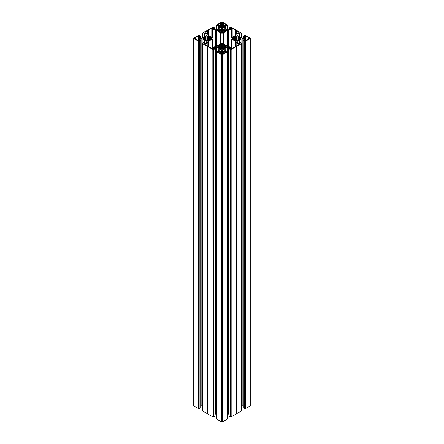 <?xml version="1.0" encoding="UTF-8"?>
<svg xmlns="http://www.w3.org/2000/svg" width="444" height="444" viewBox="0 0 444 444"><rect width="100%" height="100%" fill="white"/><g stroke="black" fill="none" stroke-linecap="round" stroke-linejoin="round"><path stroke-width="0.67" d="M204.989 39.594L204.989 38.456L203.263 38.856L204.623 39.638L205.655 39.388L205.927 39.583L205.444 40.115L206.86 40.931L207.836 39.916L208.514 40.931L209.968 40.06L209.446 39.583L209.879 39.388L209.707 37.324L209.707 39.399M204.989 38.456L203.263 37.862L204.623 37.08L205.888 37.196L205.406 36.663L206.86 35.786L207.537 36.802L208.514 35.786L209.929 36.608L209.446 37.141L209.707 37.324M223.77 48.651L223.77 47.88L224.214 48.396L222.605 49.179L222.25 48.202L221.834 48.18L221.589 49.029L221.14 49.179L219.73 48.318L220.213 47.797L218.964 47.919L217.549 47.103L219.303 46.709L217.549 46.148L218.964 45.327L220.202 45.46L220.202 47.791M222.167 31.657L222.167 28.538L222.411 27.689L222.86 27.545L224.27 28.399L223.754 28.877L224.02 29.06L225.036 28.805L226.49 29.676L224.697 30.009L226.49 30.519L225.036 31.391L223.798 31.263L224.259 31.84M222.167 28.538L221.14 27.545L219.73 28.399L220.246 28.877L219.98 29.06L218.964 28.805L217.549 29.62L219.303 30.009L217.51 30.519L218.964 31.391L220.202 31.263L219.741 31.84M239.011 39.594L239.044 38.217L240.787 37.94L239.377 37.08L238.112 37.196L238.595 36.663L237.14 35.786L236.463 36.802L236.03 36.73L235.675 35.786L234.032 36.663L234.554 37.141L234.554 39.583L234.554 37.141M239.011 38.456L240.737 38.856L239.377 39.638L238.345 39.388L238.073 39.583L238.556 40.115L237.14 40.931L236.463 39.916L236.03 39.988L235.675 40.931L234.071 40.115L234.554 39.583L234.554 40.393M236.141 46.725L236.141 414.002L236.452 413.819L236.452 46.537L231.008 49.595L231.169 416.872L231.169 49.595M236.141 414.002L231.169 416.872M231.008 416.872L230.541 416.872L230.541 49.589L228.915 48.718L231.119 48.812L231.485 48.496L228.938 46.92L227.528 46.92L225.13 48.291L225.13 50.877M230.381 49.589L230.541 416.872M230.381 416.872L228.949 416.045L228.949 48.762M228.621 46.842L228.621 414.124L228.915 414.191M228.621 414.124L227.85 414.124L227.85 46.842M227.528 46.92L227.528 414.202L227.85 414.124M227.528 414.202L227.178 414.402M224.886 51.016L224.886 48.429L222.516 49.817L222.383 50.444L223.715 51.326L225.735 50.655L227.139 51.465L227.178 51.87L227.145 419.103M227.145 419.197L222.638 421.8L222.638 54.518A0.899 0.522 180 0 1 221.362 54.518L216.855 51.915L216.855 419.197L221.362 421.8A0.899 0.522 0 0 0 222.638 421.8M212.648 48.313L212.648 48.679L212.648 48.313L215.063 46.92L216.472 46.92L216.472 414.202L216.822 414.402M216.472 414.202L216.15 414.124L216.15 46.842M215.379 46.842L215.379 414.124L216.15 414.124M215.379 414.124L215.085 414.191M215.051 415.95L215.085 48.718L212.648 48.679M213.62 416.872L213.459 49.589L213.62 416.872L215.051 416.045M207.859 46.725L207.836 413.986L207.836 46.703L212.992 49.595L212.992 416.872L213.459 416.872M212.992 416.872L212.831 49.595M207.859 414.002L212.831 416.872M207.548 413.819L207.548 46.537L207.514 413.802L207.836 413.986M207.514 413.802L202.542 410.933L202.508 43.606L202.547 43.201L204.14 42.374L204.512 42.613L204.495 43.834M202.508 406.138L202.159 405.938L202.159 38.656L200.749 38.656L199.545 39.35L200.749 40.454L199.145 41.325L199.145 408.608L199.306 41.325M201.837 38.584L201.837 405.86L202.159 405.938M201.837 405.86L201.065 405.86L201.065 38.584M200.749 405.933L201.065 405.86M200.705 40.521L200.705 407.67M200.705 407.797L199.306 408.608M198.679 408.608L198.679 41.331L198.518 408.608L199.145 408.608M198.518 408.608L194.011 406.005A0.899 0.522 180 0 1 193.745 405.638L193.745 38.362A0.899 0.522 0 0 0 194.011 38.728L198.518 41.331M250.255 38.362L250.255 405.638A0.899 0.522 180 0 1 249.989 406.005L249.989 38.728A0.899 0.522 0 0 0 250.255 38.362A0.899 0.522 0 0 0 249.989 37.995L245.482 35.392L244.694 35.392L243.251 36.269L244.455 37.368L244.455 37.002M245.482 408.608L245.321 41.331L245.482 408.608L249.989 406.005M245.321 408.608L244.694 408.608L244.694 41.325L244.855 408.608M239.444 43.828L239.444 40.027L242.163 38.584L243.251 38.656L244.589 39.533L243.251 40.454L243.295 407.797L244.694 408.608M243.251 405.933L242.935 405.86L242.935 38.584M242.163 38.584L242.163 405.86L242.935 405.86M242.163 405.86L241.841 405.938L241.841 38.656M241.492 406.138L241.841 405.938M241.458 410.839L241.458 43.562M236.452 46.537L236.486 413.802L241.458 410.933M236.486 46.526L241.458 43.651M241.453 43.29L239.86 42.374L239.488 42.613L239.505 43.834M240.176 43.573L239.505 42.646M240.176 43.312L239.238 43.762L236.696 42.18L236.83 41.553L239.199 40.165L239.199 43.734M243.295 40.521L244.694 41.325M245.321 41.331L244.855 41.325M245.482 41.331L249.989 38.728M239.877 33.711L239.877 32.961L239.238 32.961L239.238 36.669L242.163 38.14L244.455 37.368M239.238 36.669L236.83 35.17L236.83 34.355L236.83 35.17M239.238 32.961L236.83 34.355M239.877 32.961L240.11 33.478M241.453 33.428L239.86 34.349L239.488 34.11L240.11 33.095M228.915 29.809L228.949 27.955L231.169 27.128L241.458 33.161M228.915 28.005L229.42 28.255L229.42 29.52M230.575 28.854L230.575 27.867L229.42 28.255M230.575 27.867L231.119 27.905L231.119 28.538M231.352 28.039L231.352 28.405L231.119 27.905M231.352 28.405L228.938 29.798L227.85 29.876L222.516 26.906L222.516 26.091L223.715 25.397L225.735 26.063L227.139 25.164M227.145 24.897L222.638 22.2A0.899 0.522 180 0 0 221.362 22.2L216.822 24.847L216.822 29.598M212.648 28.405L212.648 28.039L212.648 28.405L215.063 29.798L216.15 29.876L221.484 26.906L221.484 26.091L220.285 25.397L218.265 26.063L216.861 25.164M212.648 28.039L212.881 28.538M213.425 28.854L213.425 27.867L212.881 27.905M213.425 27.867L214.58 28.255L214.58 29.52M202.508 33.111L202.519 37.857L202.542 33.067L212.831 27.128L215.051 27.955L214.58 28.255M202.519 33.478L203.979 34.349L204.512 34.11L203.89 33.478M204.123 33.711L203.89 33.095M204.123 32.961L207.17 34.355L207.304 34.982L202.159 38.062L200.749 38.062L199.545 37.368L200.749 36.269L199.306 35.392L198.518 35.392L194.011 37.995A0.899 0.522 0 0 0 193.745 38.362M198.679 41.331L199.145 41.325M204.556 43.828L204.556 40.027L202.159 38.656M204.556 40.027L204.801 43.734M203.824 43.573L204.762 43.762L207.304 42.18L207.17 41.553L204.801 40.165M203.824 43.312L204.495 42.646M207.514 46.526L202.542 43.651M207.548 46.537L207.836 46.703M213.459 49.589L212.992 49.595M213.62 49.589L215.051 48.762M216.472 46.92L218.87 48.291L218.87 50.877M219.114 51.016L218.87 48.291M219.114 48.429L221.484 49.817L221.617 50.444L220.285 51.326L218.265 50.655L216.861 51.82M216.855 51.915L216.861 51.554M227.145 51.915L222.638 54.518M230.541 49.589L231.008 49.595M231.862 37.995L233.616 38.273L231.862 38.839L233.278 39.655L234.293 39.399M231.862 37.884L233.278 37.068L234.293 37.324M243.756 38.545L244.805 37.568L245.271 37.712L245.271 39.005L244.805 39.15L243.756 38.178M244.516 36.63L244.516 36.169L244.422 36.58L245.687 37.474L245.271 37.712M244.516 36.169L245.238 35.925L245.238 37.046M249.417 38.067L249.417 38.656A0.722 0.416 180 0 0 249.628 38.362A0.722 0.416 180 0 0 249.417 38.067L245.238 35.925M249.417 38.656L247.941 39.177L248.052 39.444L245.782 40.754L244.516 40.548L244.422 40.143L244.422 40.509M245.338 40.82L245.338 39.616L244.422 40.143M245.338 39.616L245.704 39.216L245.271 39.005M231.013 47.641L231.013 38.362A1.798 1.038 0 0 1 231.54 37.623L235.62 35.27A0.899 0.522 0 0 0 235.886 34.904L235.886 34.638A0.899 0.522 180 0 1 236.147 34.266L238.733 32.778A0.899 0.522 0 0 0 238.994 32.412A0.899 0.522 0 0 0 238.733 32.046L236.319 30.653A1.798 1.038 180 0 1 235.353 30.092L232.939 28.699L232.939 36.819M231.013 38.362A1.798 1.038 0 0 0 231.54 39.094L235.62 41.453A0.899 0.522 180 0 1 235.886 41.819L235.886 42.086A0.899 0.522 0 0 0 236.147 42.452L238.733 43.945A0.899 0.522 180 0 1 238.994 44.311A0.899 0.522 180 0 1 238.733 44.678L236.319 46.071A1.798 1.038 0 0 0 235.353 46.626L232.939 48.019A0.899 0.522 0 0 1 231.668 48.019L229.087 46.531A0.899 0.522 180 0 0 228.455 46.376L228.455 30.342A0.899 0.522 0 0 0 229.087 30.192L231.668 28.699A0.899 0.522 180 0 1 232.939 28.699M223.271 43.867L223.271 32.85A1.798 1.038 180 0 1 220.729 32.85L220.729 43.867A1.798 1.038 180 0 1 223.271 43.867L227.35 46.226A0.899 0.522 0 0 0 227.988 46.376L228.455 46.376M220.729 43.867L216.65 46.226A0.899 0.522 180 0 1 216.012 46.376L215.545 46.376A0.899 0.522 0 0 0 214.913 46.531L212.332 48.019A0.899 0.522 180 0 1 211.061 48.019L208.647 46.626A1.798 1.038 0 0 0 207.681 46.071L205.267 44.678L205.267 43.945A0.899 0.522 0 0 0 205.006 44.311A0.899 0.522 0 0 0 205.267 44.678M212.46 47.946L212.46 39.094L208.38 41.453A0.899 0.522 0 0 0 208.114 41.819L208.114 42.086A0.899 0.522 180 0 1 207.853 42.452L205.267 43.945M212.46 39.094A1.798 1.038 0 0 0 212.987 38.362A1.798 1.038 0 0 0 212.46 37.623L208.38 35.27A0.899 0.522 180 0 1 208.114 34.904L208.114 34.638A0.899 0.522 0 0 0 207.853 34.266L205.267 32.778A0.899 0.522 180 0 1 205.006 32.412A0.899 0.522 180 0 1 205.267 32.046L207.681 30.653A1.798 1.038 180 0 0 208.647 30.092L211.061 28.699L211.061 36.819M220.729 32.85L216.65 30.497A0.899 0.522 0 0 0 216.012 30.342L215.545 30.342A0.899 0.522 180 0 1 214.913 30.192L212.332 28.699A0.899 0.522 0 0 0 211.061 28.699M223.271 32.85L227.35 30.497A0.899 0.522 180 0 1 227.988 30.342L228.455 30.342M222.278 28.477L222.278 31.718L221.717 31.724L221.362 32.667L219.741 31.752M222.283 31.724L222.638 32.667L224.259 31.752M223.099 25.347L223.243 22.955L222.511 22.533A0.722 0.416 0 0 0 221.489 22.533L217.788 24.942L218.914 25.413L220.596 24.692L220.89 24.892L220.635 25.191L222.316 25.802L223.365 25.191L223.121 24.925L223.121 25.336L223.121 24.925M223.099 23.177L226.274 24.814L225.086 25.413L223.537 24.681L223.11 24.892L223.11 23.199M221.85 48.18L221.85 45.066L222.283 44.994L222.638 44.05L224.281 44.927L223.759 45.405L223.798 47.791M223.77 47.88L225.036 47.919L226.49 47.047L224.697 46.709L226.451 46.148L225.036 45.327L223.798 45.46M221.85 45.066L221.173 44.05L219.719 44.927L220.202 45.46M224.176 53.23L224.176 51.831L223.404 52.026L223.11 51.826L223.365 51.526L222.316 50.921L220.635 51.526L220.596 53.341L217.788 52.037M224.176 51.831L225.086 51.304L225.086 52.703M225.791 52.292L225.791 51.36L225.086 51.304M225.791 51.36L226.212 52.037M220.59 53.336L221.489 54.19A0.722 0.416 0 0 0 222.511 54.19L226.212 51.776M218.209 52.292L218.209 51.36L217.788 51.776M218.209 51.36L218.914 51.304L218.914 52.703M219.824 53.23L219.824 51.831L218.914 51.304M219.824 51.831L220.596 52.026M210.384 38.273L210.384 39.594L210.384 38.273L212.182 37.94L210.722 37.068L209.879 37.329M210.384 38.445L212.182 38.783L210.722 39.655L209.879 39.388M200.244 38.178L200.244 38.545L199.195 37.568L198.729 37.712L198.729 39.005L200.244 38.545M198.662 40.82L198.296 39.216L198.729 39.005M198.662 39.616L199.578 40.509M194.583 38.656A0.722 0.416 180 0 1 194.372 38.362A0.722 0.416 180 0 1 194.583 38.067L194.583 38.656L196.059 39.177L195.948 39.444L198.218 40.754L199.484 40.548L199.578 40.143M194.583 38.067L196.059 37.546L195.948 37.279L198.218 35.97L198.762 35.925L198.762 37.046M199.484 36.63L199.484 36.169L198.762 35.925M199.484 36.169L199.578 36.58L198.296 37.501L198.729 37.712M245.082 408.474L245.082 41.192M239.238 43.762L239.238 40.049M235.886 46.22L235.886 42.086M236.252 413.869L236.252 46.587M233.616 39.594L233.616 38.445M248.684 39.078L248.684 37.646M244.805 39.15L244.805 37.568M236.319 34.171L236.319 30.653M235.353 35.426L235.353 30.092M221.617 26.718L221.617 26.274M220.124 24.786L220.124 23.321M208.647 35.426L208.647 30.092M207.681 34.171L207.681 30.653M223.876 24.786L223.876 23.321M222.383 50L222.383 50.444M224.925 50.993L224.925 48.313M224.697 46.709L224.697 47.858M230.769 416.738L230.769 49.456M219.075 50.993L219.075 48.313M219.303 46.709L219.303 47.858M213.231 416.738L213.231 49.456M207.748 413.869L207.748 46.587M195.316 39.078L195.316 37.646M199.195 39.15L199.195 37.568M198.918 408.474L198.918 41.192M204.762 43.762L204.762 40.049M208.114 46.22L208.114 42.086M204.884 38.523L204.884 39.638M221.723 28.477L221.723 31.718M244.455 39.721L244.455 39.35M243.251 38.656L243.251 40.432M239.505 40.01L239.505 42.585M247.919 39.244L247.907 37.501M245.454 39.505L245.454 40.831L245.438 39.527M245.704 37.501L245.687 39.25M240.482 39L240.482 38.595M239.116 38.523L239.116 39.638M240.593 38.628L240.593 38.939M238.095 39.627L238.095 40.382M234.532 40.382L234.532 39.627M231.54 39.094L231.54 47.946M235.62 46.37L235.62 41.453M238.733 44.678L238.733 43.945M236.147 42.452L236.147 46.115M236.83 41.553L236.83 42.369M239.166 43.717L239.166 40.199M233.494 38.523L233.494 39.644M232.129 38.994L232.129 38.6M232.046 38.622L232.046 38.944M239.377 38.184L239.377 37.08M243.295 38.04L243.295 36.33M245.782 40.754L245.782 35.97M248.34 39L248.34 37.718M247.941 39.177L247.941 37.546M248.224 37.707L248.224 39.017M247.919 37.524L247.919 39.2M245.687 39.189L245.687 37.535M245.671 37.551L245.671 39.172M245.404 39.017L245.404 37.701M238.489 39.383L238.489 37.335M239.15 37.068L239.15 38.195M238.345 37.329L238.345 39.388M238.112 39.527L238.112 37.196M238.095 37.185L238.095 39.538M237.14 40.931L237.14 35.786M236.952 35.786L236.952 40.931M236.763 40.826L236.763 35.897M236.724 35.942L236.724 40.776M236.597 39.988L236.597 36.73M236.463 36.802L236.463 39.916M236.164 39.916L236.164 36.802M236.03 36.73L236.03 39.988M235.903 40.776L235.903 35.942M235.864 35.897L235.864 40.826M235.675 40.931L235.675 35.786M235.487 35.786L235.487 40.931M234.532 39.538L234.532 37.185M234.515 37.196L234.515 39.527M238.733 32.046L238.733 32.778M241.453 33.522L241.453 37.834M240.021 37.013L240.021 34.349M239.86 34.349L239.86 36.919M239.505 34.138L239.505 36.713L239.521 34.155M233.278 38.184L233.278 37.068M234.121 39.388L234.121 37.329M233.45 37.057L233.45 38.195M221.14 27.545L221.14 32.651M221.489 22.533L221.489 25.691M216.861 29.57L216.861 25.258M218.265 26.063L218.265 28.766M218.487 28.638L218.487 26.063M219.647 25.397L219.647 27.966M221.484 26.091L221.484 26.906M220.285 27.6L220.285 25.397M217.854 25.014L217.854 24.631M220.879 24.925L220.89 23.199M220.59 24.692L220.59 23.382M220.868 23.221L220.868 24.853M220.468 23.399L220.468 24.681M220.23 31.285L220.23 28.916L220.213 31.269M219.98 31.136L219.98 29.06M221.834 31.657L221.834 28.538M221.589 32.506L221.589 27.689M221.539 27.628L221.539 32.567M221.395 32.651L221.395 27.545M222.511 22.533L222.511 25.691M219.808 29.065L219.808 31.124M219.136 29.931L219.136 28.793M218.964 28.805L218.964 29.92M219.181 30.259L219.181 31.38M217.815 30.73L217.815 30.336M217.732 30.359L217.732 30.68M216.65 46.226L216.65 30.497M216.012 30.342L216.012 46.376M215.545 46.376L215.545 30.342M214.913 30.192L214.913 46.531M212.332 37.551L212.332 28.699M215.051 28.05L215.051 29.792M214.713 29.598L214.713 28.244M220.218 32.118L220.218 31.363M222.86 27.545L222.86 32.651M225.735 26.063L225.735 28.766M227.139 29.57L227.139 25.258M224.353 25.397L224.353 27.966M225.513 28.638L225.513 26.063M223.715 27.6L223.715 25.397M222.516 26.091L222.516 26.906M226.146 25.014L226.146 24.631M223.132 23.221L223.132 24.853M223.41 24.692L223.41 23.382M223.532 23.399L223.532 24.681M223.77 31.285L223.77 28.916L223.787 31.269M224.02 31.136L224.02 29.06M222.411 32.506L222.411 27.689M222.605 32.651L222.605 27.545M222.461 27.628L222.461 32.567M224.864 29.931L224.864 28.793M224.192 29.065L224.192 31.124M225.036 28.805L225.036 29.92M226.185 30.73L226.185 30.336M224.819 30.259L224.819 31.38M226.268 30.359L226.268 30.68M227.35 46.226L227.35 30.497M227.988 30.342L227.988 46.376M231.668 37.551L231.668 28.699M229.087 30.192L229.087 46.531M229.287 29.598L229.287 28.244M228.949 28.05L228.949 29.792M223.782 32.118L223.782 31.363M224.853 48.463L224.853 51.038M222.516 50.633L222.516 49.817M222.316 54.268L222.316 50.921M223.537 53.324L223.537 52.037M223.981 51.904L223.981 53.341M223.404 52.026L223.404 53.341M223.138 53.496L223.138 51.87M223.121 51.859L223.121 53.508M224.02 53.313L224.02 51.893M221.362 421.8L221.362 54.518M221.684 54.268L221.684 50.921M226.268 47.208L226.268 46.886M226.185 46.864L226.185 47.253M224.819 47.908L224.819 46.787M225.036 46.448L225.036 45.327M224.864 45.321L224.864 46.459M224.192 47.652L224.192 45.593M224.02 45.588L224.02 47.663M228.938 48.679L228.938 46.92M231.352 48.313L231.352 48.679M225.191 50.844L225.191 48.274M236.164 413.986L236.164 46.703M222.15 48.18L222.15 45.066M222.411 49.04L222.411 44.206M222.283 44.994L222.283 48.252M222.638 49.19L222.638 44.05M222.45 44.161L222.45 49.09M222.827 44.05L222.827 49.19M223.782 47.797L223.782 45.449M221.484 50.633L221.484 49.817M219.147 48.463L219.147 51.038M220.019 51.904L220.019 53.341M220.463 53.324L220.463 52.037M220.862 53.496L220.862 51.87M220.879 51.859L220.879 53.508M220.23 48.651L220.23 47.88M219.98 53.313L219.98 51.893M217.732 47.208L217.732 46.886M219.181 47.908L219.181 46.787M217.815 46.864L217.815 47.253M218.964 46.448L218.964 45.327M219.808 47.652L219.808 45.593M219.136 45.321L219.136 46.459M219.98 45.588L219.98 47.663M215.063 48.679L215.063 46.92M218.809 50.844L218.809 48.274M221.717 44.994L221.717 48.252M221.589 49.04L221.589 44.206M221.55 44.161L221.55 49.09M221.362 49.19L221.362 44.05M221.173 44.05L221.173 49.19M220.218 47.797L220.218 45.449M204.623 38.184L204.623 37.08M199.545 37.002L199.545 37.368M200.705 38.04L200.705 36.33M198.218 40.754L198.218 35.97M195.66 39L195.66 37.718M195.776 37.707L195.776 39.017M196.059 39.177L196.059 37.546M196.082 37.524L196.082 39.2L196.093 37.501M198.313 39.189L198.313 37.535M198.596 39.017L198.596 37.701M198.329 37.551L198.329 39.172M204.851 37.068L204.851 38.195M205.511 39.383L205.511 37.335M205.888 39.527L205.888 37.196M205.655 37.329L205.655 39.388M194.011 406.005L194.011 38.728M205.905 37.185L205.905 39.538M206.86 40.931L206.86 35.786M207.237 40.826L207.237 35.897M207.048 35.786L207.048 40.931M207.404 39.988L207.404 36.73M207.276 35.942L207.276 40.776M207.836 39.916L207.836 36.802M207.537 36.802L207.537 39.916M208.097 40.776L208.097 35.942M207.97 36.73L207.97 39.988M208.325 40.931L208.325 35.786M208.136 35.897L208.136 40.826M208.514 35.786L208.514 40.931M209.468 39.538L209.468 37.185M209.485 37.196L209.485 39.527M205.267 32.046L205.267 32.778M203.979 37.013L203.979 34.349M202.547 33.522L202.547 37.834M204.495 34.138L204.495 36.713L204.479 34.155M204.14 34.349L204.14 36.919M204.762 32.961L204.762 36.669M207.17 35.17L207.17 34.355M210.722 38.184L210.722 37.068M210.55 37.057L210.55 38.195M200.749 38.656L200.749 40.432M199.545 39.721L199.545 39.35M204.495 40.01L204.495 42.585M198.296 37.501L198.313 39.25M198.546 39.505L198.546 40.831L198.562 39.527M203.519 39L203.519 38.595M203.408 38.628L203.408 38.939M205.905 39.627L205.905 40.382M209.468 40.382L209.468 39.627M208.38 46.37L208.38 41.453M207.853 42.452L207.853 46.115M204.834 43.717L204.834 40.199M207.17 41.553L207.17 42.369M211.871 38.994L211.871 38.6M210.506 38.523L210.506 39.644M211.954 38.622L211.954 38.944M243.251 407.731L243.251 40.454M238.073 40.393L238.073 37.141M241.492 410.889L241.481 43.246M239.488 42.613L239.488 43.834M243.251 38.067L243.251 36.269M241.481 33.478L241.492 33.111M239.488 34.11L239.488 36.708M220.241 31.319L220.246 28.877M216.833 29.593L216.833 25.214M220.901 25.347L220.901 23.177M215.085 29.809L215.085 28.005M223.759 31.319L223.754 28.877M227.167 29.593L227.167 25.214M227.178 24.847L227.178 29.598M223.754 48.662L223.754 47.841M227.167 51.848L227.167 51.51M227.178 51.87L227.178 419.153M223.11 53.524L223.11 51.826M228.915 415.995L228.915 48.718M223.759 47.819L223.759 45.405M220.246 48.662L220.246 47.841M216.833 51.848L216.833 51.51M216.822 51.87L216.822 419.153M220.89 53.524L220.89 51.826M215.085 415.995L215.085 48.718M220.241 47.819L220.241 45.405M200.749 38.067L200.749 36.269M209.446 40.393L209.446 37.141M205.927 40.393L205.927 37.141M204.512 34.11L204.512 36.708M200.749 407.731L200.749 40.454M202.508 410.889L202.519 43.246M204.512 42.613L204.512 43.834M212.987 47.641L212.987 38.362"/></g></svg>
